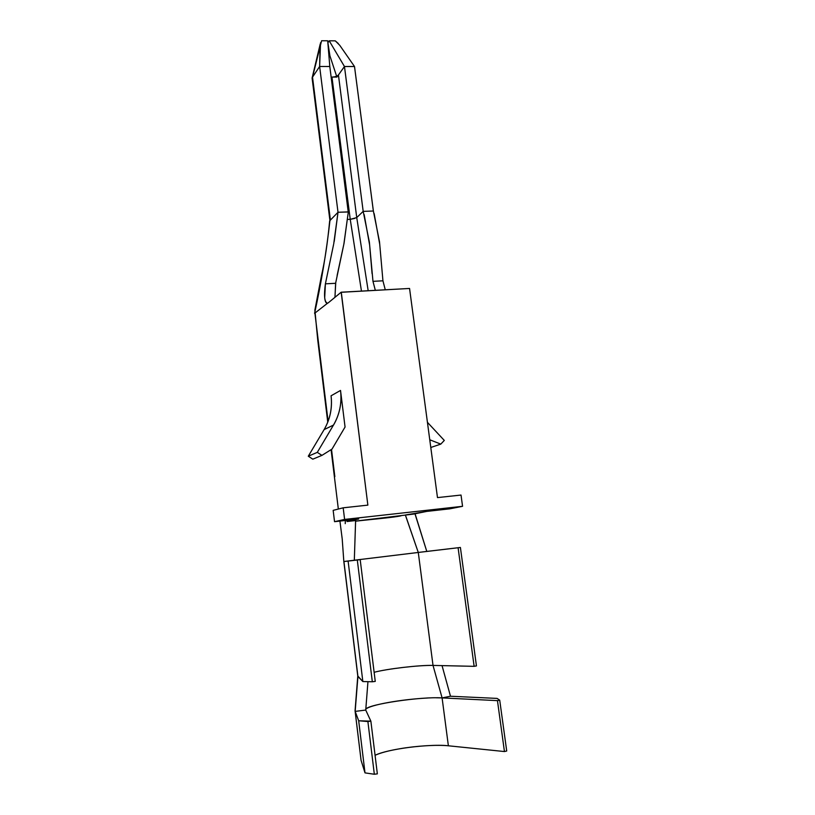 <?xml version="1.0" encoding="UTF-8"?>
<svg xmlns="http://www.w3.org/2000/svg" width="815" height="815" viewBox="0 0 815 815"><rect width="100%" height="100%" fill="white"/><g stroke="black" fill="none" stroke-linecap="round" stroke-linejoin="round"><path stroke-width="1.22" d="M334.965 297.312L335.607 283.304L325.399 283.834L333.59 244.49L325.399 283.834L335.607 283.294L343.849 244.215L348.311 211.982L338.011 212.257L319.633 66.484L329.8 66.494L327.701 40.791L321.589 40.75L327.701 40.791L329.8 66.494L319.633 66.484L338.011 212.257L348.311 211.9L329.79 66.494M344.47 66.514L363.184 211.37L373.372 211.014L354.515 66.514L344.46 66.514L338.429 74.96C337.196 76.243 335.036 76.956 331.96 77.089L350.236 219.327L356.736 217.585L338.429 74.96L344.46 66.514L329.199 40.801L327.915 42.777L329.922 55.828L336.615 76.203L329.922 55.828L329.026 55.736M373.372 211.014L363.195 211.37L344.46 66.514L354.505 66.514L373.352 211.014M364.183 214.651L369.674 245.315L372.975 281.338L382.938 280.808L379.739 244.347L374.156 213.581M338.011 212.257L330.411 220.07L338.011 212.277L334.221 241.454M325.399 283.834C323.769 295.916 324.492 302.375 327.559 303.211L328.251 302.834L327.559 303.211C326.122 303.526 325.165 301.744 324.696 297.852L325.399 283.834M373.392 211.095L379.505 241.76L382.938 280.808L385.271 289.794L382.938 280.808L372.975 281.338L375.338 290.334M330.075 220.539L312.522 77.119L319.633 66.484L312.522 77.13L330.411 220.07L329.953 220.549C326.377 252.13 321.253 283.06 314.58 313.337L327.559 303.211L314.58 313.337M333.753 243.716L338.001 212.338M329.8 66.494L348.229 211.982M329.627 221.527L329.953 220.549M312.165 77.731L312.145 78.393M356.736 217.574L363.174 211.37L356.736 217.574L368.176 290.731L356.736 217.574L338.429 74.949M357.826 676.358L343.828 561.494L357.826 676.358M415.079 513.766L426.785 551.419L460.404 547.466L476.439 665.916L460.404 547.466L458.091 547.741L474.126 666.334L476.439 665.916L474.126 666.334L458.091 547.741L418.278 552.458L433.02 665.417L474.126 666.334L433.02 665.417L418.278 552.458L354.321 560.221L360.189 559.65L375.257 681.401L360.189 559.65L357.306 559.997L372.323 681.778L375.257 681.401L372.323 681.778L357.306 559.997L348.117 561.087L362.848 681.544L372.323 681.778L362.848 681.544L348.117 561.087L343.92 561.494L357.928 676.481L362.848 681.544L357.785 675.992M374.126 672.304C386.789 668.86 418.452 665.132 433.02 665.417C419.725 664.999 386.83 668.85 374.126 672.304M345.234 523.668L345.377 520.479M341.179 292.29L409.558 288.459L437.482 497.598L461.025 495.051L462.563 506.309L449.778 508.835L426.744 511.402L405.391 514.988L418.278 552.458L405.34 515.009M401.021 515.813C393.767 517.535 366.944 519.797 355.686 521.172M355.625 520.551L354.8 545.571M343.92 561.494L360.189 559.65L343.92 561.494L354.321 560.231L355.605 520.551L347.139 521.508L358.712 518.992L334.537 521.682L333.162 510.363L334.537 521.682L344.602 519.42L343.186 507.806L333.162 510.363L343.186 507.806L367.86 505.127L341.169 292.208L328.251 302.834M418.278 552.458L460.404 547.466L418.278 552.458L426.785 551.419L414.957 513.786M350.236 219.327L347.761 219.418L350.236 219.337L361.463 291.098L350.236 219.327L331.96 77.089C335.036 76.956 337.196 76.243 338.429 74.96L336.911 77.079L338.429 74.96M348.311 211.982L344.042 243.278L337.125 275.439M335.76 282.428L334.934 297.343M375.318 290.344L372.975 281.338M372.078 273.667L369.389 242.187L363.215 211.462M354.882 218.389L350.379 219.317M374.329 774.25L364.998 772.875L361.076 760.314L364.998 772.875L374.329 774.25L367.891 721.54L358.681 720.766L364.998 772.875L358.681 720.766L355.157 711.403L361.076 760.314L355.146 711.393L357.928 676.481L355.157 711.403L365.731 710.059L370.876 721.163L377.345 773.863L374.329 774.25L377.345 773.863L370.876 721.163L367.891 721.54L374.329 774.25M506.716 751.012L504.444 751.552L448.372 745.786C438.592 744.492 415.507 745.939 399.605 748.791C388.775 750.625 380.595 752.795 375.063 755.291C387.614 748.995 428.476 743.759 448.372 745.786L504.444 751.552L506.716 751.012L499.717 700.167L506.716 751.012M357.775 676.032L355.065 710.843L361.076 760.314M427.6 698.017C401.224 699.331 369.643 704.944 365.803 709.213C367.881 704.292 421.233 696.438 442.097 697.905L450.491 696.234L442.046 665.621L450.491 696.234L497.089 698.404L499.717 700.167L497.456 700.635L504.444 751.552L497.456 700.635L442.097 697.905L448.372 745.786L442.097 697.905L435.73 697.772M442.097 697.905L433.02 665.417L442.097 697.905L497.456 700.635L499.717 700.167L497.089 698.404L450.491 696.234L442.097 697.905M367.952 681.676L365.731 710.059L367.952 681.676M370.876 721.163L365.731 710.059L355.157 711.403L358.681 720.766L370.876 721.163M314.957 313.571L328.099 421.294M331.522 449.391L334.843 476.643M346.854 520.306L347.027 521.529L358.651 518.992M355.595 521.111L413.358 514.112L426.744 511.402L449.778 508.835L462.563 506.309L461.025 495.051L437.482 497.598L409.558 288.459L341.281 292.208L367.86 505.127L343.186 507.806L344.602 519.42L334.537 521.682L358.712 518.992M333.467 425.084L317.3 452.356L333.467 425.084L324.115 429.607L333.467 425.084C339.641 414.458 341.994 402.916 340.527 390.436L331.063 395.795C332.479 407.958 330.167 419.236 324.115 429.607L308.284 456.217L312.797 459.171L308.284 456.217L324.115 429.607C330.116 419.226 332.428 407.948 331.063 395.795L340.527 390.436L345.051 426.958M317.3 452.356L321.925 455.381L332.041 449.065L345.102 426.948L332.041 449.065L321.925 455.381L317.3 452.356L308.284 456.217L317.3 452.356M340.833 392.922C341.648 404.566 339.213 415.293 333.508 425.114M312.797 459.171L321.925 455.381L312.797 459.171M429.76 439.774L440.783 444.124L444.297 440.426L427.437 422.333L444.297 440.426L440.783 444.124L429.76 439.774M430.789 447.476L440.783 444.124L430.789 447.476M336.911 77.079L331.96 77.089L336.911 77.079M321.589 40.75L312.522 77.13L320.112 45.202L319.633 66.484L320.57 42.665M339.763 45.324L354.505 66.514L339.763 45.324L335.291 40.852L329.199 40.801L335.291 40.852L338.306 43.511M329.922 55.828L327.915 42.777L329.199 40.801L344.46 66.514M312.155 78.505L312.522 77.13M339.977 521.631L339.906 521.08L339.977 521.631M462.563 506.309L344.602 519.42L462.563 506.309M338.337 509.039L331.084 449.666M327.752 422.19L317.758 340.201L314.875 310.128L321.548 275.297C324.89 260.78 327.599 242.626 329.668 220.855M312.104 78.087L329.922 220.58M343.828 561.515L342.208 538.909L339.926 521.08M312.176 77.72L320.224 44.01"/></g></svg>
